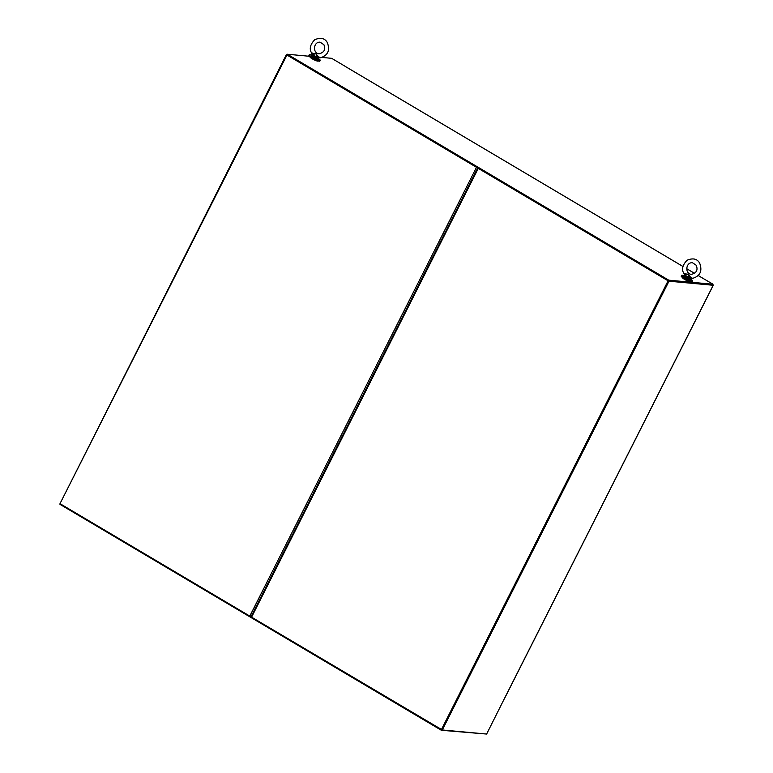 <?xml version="1.0" encoding="UTF-8"?>
<svg xmlns="http://www.w3.org/2000/svg" width="773" height="773" viewBox="0 0 773 773"><rect width="100%" height="100%" fill="white"/><g stroke="black" fill="none" stroke-linecap="round" stroke-linejoin="round"><path stroke-width="1.16" d="M286.696 54.883L476.497 167.316L249.805 616.091L60.004 503.658L287.005 54.912L286.397 54.554L60.062 503.532M250.964 616.622L249.805 616.091M477.656 167.847L476.497 167.316M477.241 167.528L668.403 280.841L441.373 730.282L486.101 734.002M60.255 503.803L59.975 504.354L441.373 730.282M309.316 56.265L287.343 54.245L668.742 280.174L713.064 284.251L712.725 284.918L668.403 280.841L478.419 168.253M345.338 66.497L682.946 266.482M345.222 66.352L331.675 58.323L322.138 57.444M287.343 54.245L287.005 54.912M668.742 280.174L668.403 280.841L669.003 281.198L442.311 729.973L486.642 734.05L504.672 698.058M713.064 284.251L704.203 279.082M682.327 277.401L682.288 277.468A4.561 0.744 26.8 0 0 685.245 279.768A4.561 0.744 26.8 0 0 689.989 281.672A4.561 0.744 26.8 0 0 690.424 281.575L690.463 281.507M287.15 54.622L286.397 54.554M504.605 698.183L713.189 285.266L669.003 281.198M442.311 729.973L251.592 617.154L478.284 168.379L668.094 280.812L441.402 729.586M712.619 284.899L668.094 280.812M684.018 275.739A6.145 1.005 26.8 0 0 682.144 275.256A6.145 1.005 26.8 0 0 681.564 275.381A6.145 1.005 26.8 0 0 686.598 279.053A6.145 1.005 26.8 0 0 692.54 280.928A6.145 1.005 26.8 0 0 690.791 279.169M681.564 275.381L681.206 276.077A6.145 1.005 26.8 0 0 686.25 279.749A6.145 1.005 26.8 0 0 692.183 281.623L692.54 280.928M310.021 56.854L309.983 56.922A4.561 0.744 26.8 0 0 312.93 59.221A4.561 0.744 26.8 0 0 317.684 61.125A4.561 0.744 26.8 0 0 318.118 61.028L318.147 60.961M311.703 55.192A6.145 1.005 26.8 0 0 309.838 54.709A6.145 1.005 26.8 0 0 309.248 54.835A6.145 1.005 26.8 0 0 314.282 58.506A6.145 1.005 26.8 0 0 320.225 60.381A6.145 1.005 26.8 0 0 318.486 58.622M309.248 54.835L308.9 55.53A6.145 1.005 26.8 0 0 313.935 59.202A6.145 1.005 26.8 0 0 319.877 61.077L320.225 60.381M477.753 167.905L478.284 168.379M251.157 616.661L251.592 617.154M441.712 729.615L668.403 280.841M692.589 278.377L690.038 276.686L689.506 277.082L690.859 278.328M691.42 278.348L692.579 278.377C700.183 276.048 702.551 270.994 699.691 263.216C697.236 258.771 693.014 257.786 687.033 260.259C682.53 265.052 681.448 269.41 683.805 273.333L684.443 274.599L683.796 276.174A3.797 0.618 26.8 0 0 686.907 278.444A3.797 0.618 26.8 0 0 690.569 279.604L691.004 277.942M685.284 273.874L688.385 274.241L685.042 275.024L685.284 273.874L683.921 273.284M689.506 277.082L688.917 277.323L688.385 274.241L690.038 276.686M684.617 275.188L685.042 275.024A3.488 0.57 26.8 0 0 688.917 277.323L688.637 278.125L690.666 278.773M692.531 278.377L688.859 277.749M685.207 274.541L684.627 274.444L685.207 274.541L684.627 274.444L684.665 275.265L684.627 274.444M311.48 55.627C310.611 55.617 311.587 56.439 314.427 58.091C317.365 59.395 318.65 59.714 318.263 59.057A3.797 0.618 26.8 0 1 314.592 57.898A3.797 0.618 26.8 0 1 311.48 55.627L312.137 54.052L311.49 52.786C309.142 48.863 310.215 44.505 314.727 39.713C320.708 37.23 324.921 38.225 327.375 42.67C330.245 50.448 327.868 55.501 320.273 57.83L317.722 56.139L317.191 56.535L318.553 57.782M312.978 53.327L316.07 53.695L312.727 54.477L312.978 53.327L311.616 52.728M317.191 56.535L316.611 56.777L316.07 53.695L317.722 56.139M312.302 54.641L312.727 54.477A3.488 0.57 26.8 0 0 316.611 56.777L316.331 57.579L318.36 58.226M318.689 57.395L320.273 57.83M319.114 57.801L318.263 59.057M320.215 57.83L316.544 57.192M312.891 53.994L312.311 53.897L312.891 53.994L312.311 53.897L312.36 54.709L312.311 53.897M694.666 273.41L686.743 268.714L694.647 273.42M698.27 275.565L704.068 278.995M688.637 278.125A3.797 0.618 -153.2 0 1 684.424 275.632M690.173 279.681A3.498 0.57 -153.2 0 1 686.791 278.666A3.498 0.57 -153.2 0 1 683.97 276.541M316.331 57.579A3.797 0.618 -153.2 0 1 312.108 55.076M317.867 59.135A3.498 0.57 -153.2 0 1 314.485 58.12A3.498 0.57 -153.2 0 1 311.654 55.994M704.145 279.024L698.29 275.555M682.955 266.463L345.289 66.439M504.711 698.154L713.295 285.247M477.743 167.915L251.051 616.69M696.222 265.255C698.145 269.98 696.531 273.014 691.362 274.376C684.569 273.71 685.825 262.095 692.434 262.733L696.222 265.255M683.796 276.174C682.917 276.164 683.892 276.985 686.733 278.638C689.68 279.942 690.956 280.261 690.569 279.604M323.906 44.708C325.839 49.433 324.216 52.467 319.056 53.82C312.253 53.153 313.509 41.549 320.128 42.186L323.906 44.708"/></g></svg>
